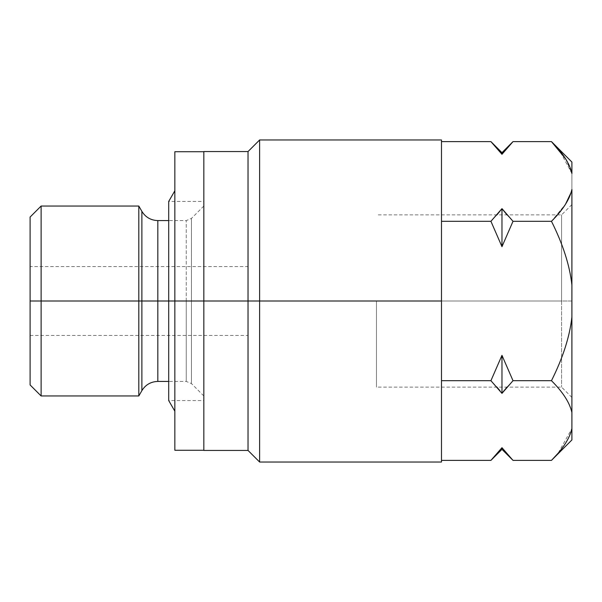 <?xml version="1.0" encoding="UTF-8"?>
<svg xmlns="http://www.w3.org/2000/svg" width="602" height="602" viewBox="0 0 602 602"><rect width="100%" height="100%" fill="white"/><g stroke="black" fill="none" stroke-linecap="round" stroke-linejoin="round"><path stroke-width="0.45" stroke-dasharray="3.01 2.26" d="M506.974 214.876L513.009 221.31L551.47 221.31C562.93 244.186 569.74 265.422 571.9 285.032L571.9 173.481C571.9 158.341 571.9 158.341 571.9 173.481L571.9 412.551C569.74 402.746 562.93 392.128 551.47 380.69C562.93 357.821 569.74 336.578 571.9 316.968L571.9 285.032C569.74 265.422 562.93 244.186 551.47 221.31L513.009 221.31L501.97 246.662L490.923 221.31L441.484 221.31L441.484 380.69L490.923 380.69L501.97 355.338L513.009 380.69L551.47 380.69L513.009 380.69L504.002 390.698M571.9 301L571.9 204.567L571.9 397.433L571.9 204.567L571.9 301L561.591 301L561.591 214.876L561.591 301L571.9 301L571.9 397.433L571.9 301L561.591 301L561.591 387.124L561.591 301L571.9 301M561.591 301L376.461 301L376.461 387.124L376.461 301L561.591 301L561.591 387.124L561.591 214.876L561.591 301L376.461 301L561.591 301M376.461 301L376.461 387.124L376.461 301M506.974 387.124L513.009 380.69L501.97 355.338L501.97 393.362L501.97 355.338L490.923 380.69L499.931 390.698M501.225 448.701L498.622 451.982M495.092 456.03L490.923 460.379L501.97 447.7L505.018 451.628M501.97 449.333L501.97 447.7L501.97 449.333M495.649 146.587L501.97 154.3L501.97 152.667L501.97 154.3L501.225 153.299M496.959 214.876L490.923 221.31L501.97 246.662L501.97 208.638L501.97 246.662L513.009 221.31L501.97 208.638L490.923 221.31L441.484 221.31L441.484 460.379L441.484 380.69L441.484 460.379L441.484 380.69L490.923 380.69L496.959 387.124M508.028 455.127L513.009 460.379L501.97 447.7M551.47 460.379C562.93 448.941 569.74 438.324 571.9 428.519L558.174 453.156M441.484 462.027L441.484 301L259.62 301L259.62 139.973L259.62 301L441.484 301L441.484 139.973L441.484 460.379M499.953 151.651L490.923 141.62M551.47 221.31L565.556 204.146L551.47 221.31M565.534 158.747L571.9 173.481L559.536 150.47M513.009 141.62L510.812 143.863M508.976 145.827L503.987 151.651M502.708 153.299L501.97 154.3M571.9 173.481L571.9 162.051M441.484 301L441.484 139.973M259.62 301L259.62 462.027L259.62 301L248.032 301L248.032 450.439L248.032 301L259.62 301M248.032 151.561L248.032 301L248.032 151.561M203.83 151.561L203.83 301L248.032 301L203.83 301L203.83 450.439M174.851 151.742L174.851 301L168.703 301L168.703 201.444L203.83 201.444L203.83 450.258L203.83 201.444L203.83 400.556L203.83 206.042L203.83 395.958L203.83 301L191.451 301L191.451 383.579L191.451 301L203.83 301L203.83 206.042L203.83 301L191.451 301L191.451 218.421L191.451 301L203.83 301L203.83 151.742L203.83 450.258L203.83 301L174.851 301L203.83 301L203.83 201.444L203.83 301L168.703 301L191.451 301L191.451 218.421L191.451 301L186.251 301L186.251 220.573L186.251 381.427L186.251 301L191.451 301L186.251 301L186.251 381.427L186.251 301L157.822 301L157.822 381.427L157.822 301L186.251 301L168.703 301L168.703 400.556L168.703 301L174.851 301L174.851 450.258M191.451 301L191.451 383.579L191.451 301M157.822 220.573L157.822 301L141.884 301L141.884 211.377L141.884 301L157.822 301L157.822 220.573M186.251 301L186.251 220.573L186.251 301M141.884 390.623L141.884 301L138.806 301L138.806 395.958L138.806 301L41.117 301L41.117 395.958L41.117 301L138.806 301L138.806 206.042L138.806 301L141.884 301L141.884 390.623M41.117 206.042L41.117 301L41.117 206.042M30.1 217.051L30.1 301L41.117 301L30.1 301L30.1 266.581L30.1 384.949M30.1 301L247.994 301L30.1 301L30.1 335.419L30.1 301L247.994 301L247.994 335.419L247.994 301L30.1 301L30.1 266.581L247.994 266.581L247.994 301L247.994 266.581M247.994 301L247.994 266.581L247.994 301M174.851 301L174.851 411.204M168.703 201.444L168.703 301L203.83 301L203.83 400.556L168.703 400.556M203.83 301L168.703 301L203.83 301M571.9 316.968C569.74 336.578 562.93 357.821 551.47 380.69C562.93 392.128 569.74 402.746 571.9 412.551L571.9 316.968M571.9 439.949L571.9 428.519M571.9 204.567L561.591 214.876L376.461 214.876M571.9 397.433L561.591 387.124L376.461 387.124M203.83 395.958L191.451 383.579L186.251 381.427L168.703 381.427M203.83 206.042L191.451 218.421L186.251 220.573L168.703 220.573M30.1 335.419L247.994 335.419"/><path stroke-width="0.9" d="M571.9 428.519C571.9 443.659 571.9 443.659 571.9 428.519L571.9 189.449C569.74 199.254 562.93 209.872 551.47 221.31C562.93 244.179 569.74 265.422 571.9 285.032L571.9 316.968C569.74 336.578 562.93 357.814 551.47 380.69L513.009 380.69L501.97 355.338L501.97 393.362L490.923 380.69L501.97 355.338L490.923 380.69L441.484 380.69L490.923 380.69L501.97 393.362L513.009 380.69L551.47 380.69C562.93 392.12 569.74 402.746 571.9 412.551L571.9 428.519C569.74 438.324 562.93 448.941 551.47 460.379L513.009 460.379L501.97 447.7L501.97 449.333L501.97 447.7L490.923 460.379L501.97 447.7L513.009 460.379L551.47 460.379C562.93 448.941 569.74 438.324 571.9 428.519L571.9 439.949L551.47 460.379L558.174 453.156M506.974 214.876L501.97 208.638L513.009 221.31L501.97 246.662L501.97 208.638L490.923 221.31L441.484 221.31L490.923 221.31L501.97 246.662L490.923 221.31L501.97 208.638L501.97 246.662L513.009 221.31L551.47 221.31L513.009 221.31L501.97 208.638L496.959 214.876M499.931 390.698L496.959 387.124M501.94 447.745L501.225 448.701M498.622 451.982L495.092 456.03M559.536 150.47L551.47 141.62L513.009 141.62L501.97 152.667L490.923 141.62L441.484 141.62L490.923 141.62L501.97 154.3L501.97 152.667L501.97 154.3L490.923 141.62L495.649 146.587M490.923 460.379L441.484 460.379L490.923 460.379L501.97 449.333L513.009 460.379M505.018 451.628L508.028 455.127M504.002 390.698L501.97 393.362L501.97 355.338L513.009 380.69L501.97 393.362L506.974 387.124M441.484 460.379L441.484 301L259.62 301L259.62 139.973L259.62 301L441.484 301L441.484 462.027L259.62 462.027L259.62 301L259.62 462.027L248.032 450.439L248.032 301L259.62 301L248.032 301L248.032 151.561L248.032 301L203.83 301L203.83 151.561L248.032 151.561L259.62 139.973L441.484 139.973L441.484 301M501.225 153.299L499.953 151.651M571.005 192.693L565.556 204.146L570.854 193.167M510.812 143.863L508.976 145.827M503.987 151.651L502.708 153.299M501.97 154.3L513.009 141.62L501.97 154.3L513.009 141.62L551.47 141.62C562.93 153.058 569.74 163.676 571.9 173.481C569.74 163.676 562.93 153.058 551.47 141.62L565.534 158.747M551.47 141.62L571.9 162.051L571.9 173.481M551.47 221.31C562.93 209.872 569.74 199.254 571.9 189.449L571.9 285.032C569.74 265.422 562.93 244.179 551.47 221.31M203.83 400.556L203.83 301L248.032 301L248.032 450.439L203.83 450.439L203.83 201.444M168.703 381.427L157.822 381.427L157.822 301L168.703 301L157.822 301L157.822 220.573L168.703 220.573M141.884 301L157.822 301L157.822 220.573C150.869 220.347 145.556 217.277 141.884 211.377L141.884 390.623C145.556 384.723 150.869 381.653 157.822 381.427L157.822 301L141.884 301L141.884 390.623L138.806 395.958L138.806 301L141.884 301L138.806 301L138.806 395.958L41.117 395.958L41.117 301L138.806 301L41.117 301L41.117 206.042L41.117 301L30.1 301L30.1 217.051L41.117 206.042L138.806 206.042L138.806 301L138.806 206.042L141.884 211.377L141.884 301M30.1 266.581L30.1 218.917L30.1 301L41.117 301L41.117 395.958L30.1 384.949L30.1 301M203.83 450.258L174.851 450.258L174.851 301L203.83 301L174.851 301L174.851 151.742L203.83 151.742M168.703 400.556L168.703 301L168.703 400.556L174.851 411.204L174.851 437.571L174.851 301L168.703 301L174.851 301M168.703 201.444L168.703 301L168.703 201.444L174.851 190.796M551.47 380.69C562.93 357.814 569.74 336.578 571.9 316.968L571.9 412.551C569.74 402.746 562.93 392.12 551.47 380.69"/></g></svg>
